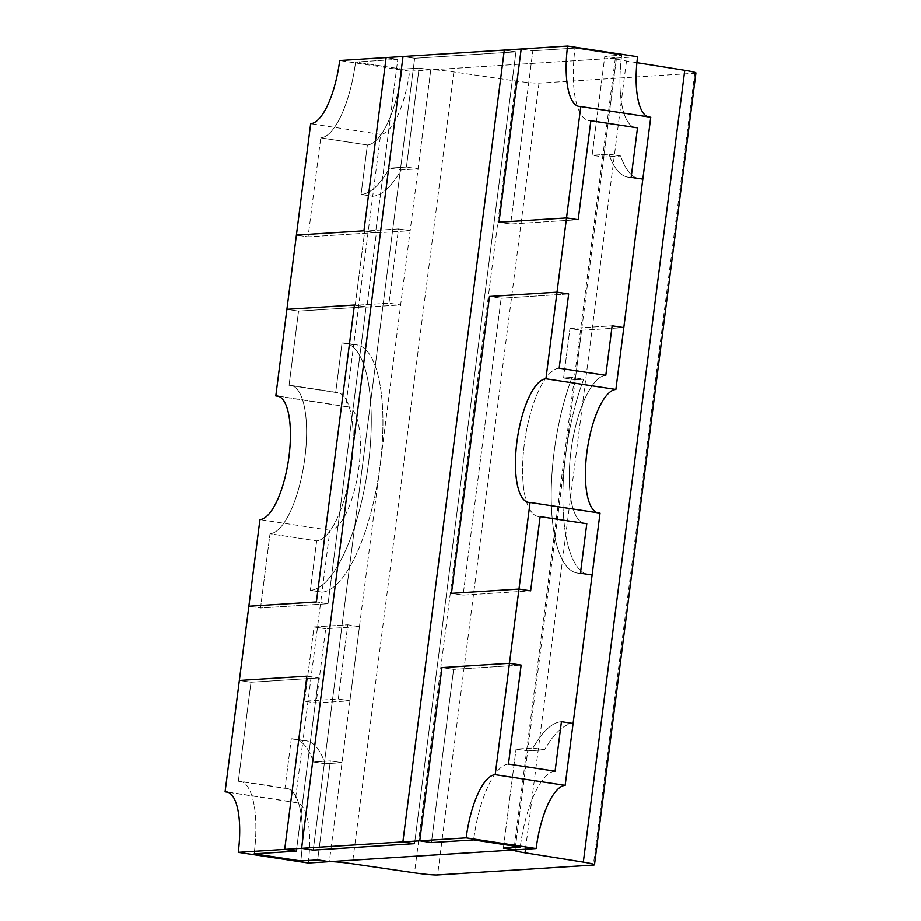 <?xml version="1.0" encoding="UTF-8"?>
<svg xmlns="http://www.w3.org/2000/svg" width="921" height="921" viewBox="0 0 921 921"><rect width="100%" height="100%" fill="white"/><g stroke="black" fill="none" stroke-linecap="round" stroke-linejoin="round"><path stroke-width="0.69" stroke-dasharray="4.61 3.45" d="M695.931 72.943A19.433 1.324 7.3 0 1 694.791 73.243L539.015 83.132A19.433 1.324 7.3 0 1 515.933 81.013L453.834 71.953A19.433 1.324 -172.7 0 0 430.752 69.846L329.315 861.676M636.918 62.663L626.487 61.005A19.433 1.324 -172.7 0 1 615.32 58.357A19.433 1.324 -172.7 0 1 616.471 58.058L603.796 157.042L616.471 58.058L604.809 56.285L621.698 55.214L604.809 56.285L592.134 155.258L603.796 157.042L620.685 155.971L603.796 157.042L592.134 155.258L609.023 154.187L620.685 155.971A125.026 41.433 98.7 0 0 639.83 178.973L628.18 177.2L639.83 178.973A125.026 41.433 98.7 0 0 642.835 179.1A125.026 41.433 98.7 0 1 639.83 178.973A125.026 41.433 98.7 0 1 620.685 155.971L609.023 154.187A125.026 41.433 98.7 0 0 628.18 177.2A125.026 41.433 98.7 0 0 631.173 177.327A125.026 41.433 98.7 0 1 628.18 177.2A125.026 41.433 98.7 0 1 609.023 154.187L592.134 155.258L604.809 56.285L616.471 58.058L430.752 69.846L418.076 168.831L406.414 167.046L418.076 168.831L401.188 169.901L389.525 168.117L401.188 169.901A125.026 41.433 98.7 0 1 372.694 196.254L361.032 194.469L372.694 196.254L380.615 134.385A62.513 20.711 -81.3 0 0 409.649 71.193L430.752 69.846L419.09 68.073L406.414 167.046L389.525 168.117A125.026 41.433 98.7 0 1 361.032 194.469L367.364 144.977A75.015 24.855 -81.3 0 0 402.201 69.144L419.09 68.073L406.414 167.046L389.525 168.117A125.026 41.433 98.7 0 1 361.032 194.469L367.364 144.977A75.015 24.855 -81.3 0 0 402.201 69.144L419.09 68.073L430.752 69.846L616.471 58.058L515.046 849.887L527.721 750.903L544.599 749.832A125.026 41.433 98.7 0 1 573.104 723.48A125.026 41.433 98.7 0 0 544.599 749.832L532.948 748.059A125.026 41.433 98.7 0 1 561.442 721.707A125.026 41.433 98.7 0 0 532.948 748.059L544.599 749.832L527.721 750.903L516.059 749.13L532.948 748.059L516.059 749.13L527.721 750.903L515.046 849.887M414.657 58.276L402.995 56.503L414.657 58.276L313.221 850.106L414.657 58.276L515.956 51.852L504.305 50.068L515.956 51.852L414.657 58.276M414.531 843.671L515.956 51.852L414.531 843.671M308.213 863.012A62.513 20.711 -81.3 0 0 296.527 802.559A62.513 20.711 -81.3 0 0 295.031 802.49L228.017 792.267M430.752 69.846L418.076 168.831L401.188 169.901A125.026 41.433 98.7 0 1 372.694 196.254L353.676 344.719A125.026 41.433 98.7 0 1 356.669 344.845A125.026 41.433 98.7 0 1 379.429 470.228A125.026 41.433 98.7 0 1 321.97 592.157L329.902 530.3A62.513 20.711 -81.3 0 0 358.626 469.33A62.513 20.711 -81.3 0 0 347.252 406.645A62.513 20.711 -81.3 0 0 345.743 406.575L353.676 344.719L342.013 342.934L353.676 344.719A125.026 41.433 98.7 0 1 356.669 344.845A125.026 41.433 98.7 0 1 379.429 470.228A125.026 41.433 98.7 0 1 321.97 592.157L310.308 590.384L316.651 540.892L270.003 533.777L260.493 608.01L328.037 603.727L366.074 306.797L298.542 311.079L289.033 385.312L335.67 392.427L342.013 342.934A125.026 41.433 98.7 0 1 345.018 343.073A125.026 41.433 98.7 0 1 367.778 468.444A125.026 41.433 98.7 0 1 310.308 590.384L316.651 540.892A75.015 24.855 -81.3 0 0 351.131 467.73A75.015 24.855 -81.3 0 0 337.477 392.507A75.015 24.855 -81.3 0 0 335.67 392.427L342.013 342.934A125.026 41.433 98.7 0 1 345.018 343.073A125.026 41.433 98.7 0 1 367.778 468.444A125.026 41.433 98.7 0 1 310.308 590.384L321.97 592.157L302.951 740.634L291.289 738.849A125.026 41.433 98.7 0 1 294.294 738.976A125.026 41.433 98.7 0 0 291.289 738.849L284.957 788.341L238.309 781.227A75.015 24.855 -81.3 0 1 240.116 781.307L286.753 788.411A75.015 24.855 -81.3 0 0 284.957 788.341A75.015 24.855 98.7 0 1 286.753 788.411A75.015 24.855 98.7 0 1 300.776 860.962A75.015 24.855 -81.3 0 0 286.753 788.411L240.116 781.307A75.015 24.855 -81.3 0 1 254.127 853.848A75.015 24.855 -81.3 0 0 240.116 781.307A75.015 24.855 -81.3 0 0 238.309 781.227L250.984 682.242L318.528 677.96L306.866 676.187L318.528 677.96L296.332 851.177L318.528 677.96L250.984 682.242L239.333 680.469L250.984 682.242L238.309 781.227L284.957 788.341L291.289 738.849L302.951 740.634A125.026 41.433 98.7 0 1 305.956 740.76A125.026 41.433 98.7 0 1 325.113 763.762L341.99 762.692L330.328 760.919L317.653 859.892L330.328 760.919L341.99 762.692L325.113 763.762L313.451 761.989L330.328 760.919L313.451 761.989L325.113 763.762A125.026 41.433 98.7 0 0 305.956 740.76A125.026 41.433 98.7 0 0 302.951 740.634L295.031 802.49M294.294 738.976A125.026 41.433 98.7 0 1 313.451 761.989A125.026 41.433 98.7 0 0 294.294 738.976L305.956 740.76L294.294 738.976M329.902 530.3L259.929 519.628M345.743 406.575L278.729 396.352M298.542 311.079L286.88 309.306L298.542 311.079L289.033 385.312A75.015 24.855 -81.3 0 1 290.829 385.392A75.015 24.855 -81.3 0 0 289.033 385.312L335.67 392.427A75.015 24.855 98.7 0 1 337.477 392.507A75.015 24.855 98.7 0 1 351.131 467.73A75.015 24.855 98.7 0 1 316.651 540.892L270.003 533.777A75.015 24.855 -81.3 0 0 304.483 460.615A75.015 24.855 -81.3 0 0 290.829 385.392A75.015 24.855 -81.3 0 1 304.483 460.615A75.015 24.855 -81.3 0 1 270.003 533.777L260.493 608.01L248.843 606.237L260.493 608.01L328.037 603.727L316.375 601.954L328.037 603.727L366.074 306.797L354.412 305.012L366.074 306.797L298.542 311.079M380.615 134.385L310.653 123.713M367.364 144.977L320.727 137.862L308.051 236.847L296.389 235.062L308.051 236.847L375.584 232.564L363.922 230.78L375.584 232.564L397.768 59.347L386.106 57.574L397.768 59.347L355.564 62.029L402.201 69.144L355.564 62.029A75.015 24.855 -81.3 0 1 320.727 137.862L308.051 236.847L375.584 232.564L397.768 59.347L355.564 62.029A75.015 24.855 -81.3 0 1 320.727 137.862L367.364 144.977M409.649 71.193L339.676 60.521M647.808 116.794A62.513 20.711 -81.3 0 0 649.259 117.174A62.513 20.711 -81.3 0 0 650.767 117.243M510.66 223.987L498.998 222.203L510.66 223.987L578.192 219.705L510.66 223.987L532.845 50.77L521.182 48.997L532.845 50.77L510.66 223.987M616.471 58.058L637.585 56.722M621.698 55.214L575.049 48.099L532.845 50.77L575.049 48.099A75.015 24.855 -81.3 0 0 589.072 120.651A75.015 24.855 -81.3 0 0 590.868 120.72A75.015 24.855 -81.3 0 1 589.072 120.651A75.015 24.855 -81.3 0 1 575.049 48.099L621.698 55.214A75.015 24.855 -81.3 0 0 635.72 127.754A75.015 24.855 -81.3 0 0 637.516 127.835A75.015 24.855 98.7 0 1 635.72 127.754A75.015 24.855 98.7 0 1 621.698 55.214M597.096 512.709A62.513 20.711 -81.3 0 0 598.546 513.089A62.513 20.711 -81.3 0 0 600.043 513.158M463.113 595.15L451.451 593.377L463.113 595.15L530.646 590.868L463.113 595.15L501.151 298.22L489.488 296.447L501.151 298.22L463.113 595.15M568.683 293.937L501.151 298.22L568.683 293.937M559.174 368.17A75.015 24.855 -81.3 0 0 524.694 441.332A75.015 24.855 -81.3 0 0 538.359 516.554A75.015 24.855 -81.3 0 0 540.155 516.635A75.015 24.855 -81.3 0 1 538.359 516.554A75.015 24.855 -81.3 0 1 524.694 441.332A75.015 24.855 -81.3 0 1 559.174 368.17M605.822 375.284A75.015 24.855 -81.3 0 0 571.342 448.446A75.015 24.855 -81.3 0 0 584.996 523.669A75.015 24.855 -81.3 0 0 586.804 523.75A75.015 24.855 -81.3 0 1 584.996 523.669L538.359 516.554L584.996 523.669A75.015 24.855 -81.3 0 1 571.342 448.446A75.015 24.855 -81.3 0 1 605.822 375.284M581.612 330.248L623.816 327.577L581.612 330.248L569.949 328.475L612.154 325.792L569.949 328.475L581.612 330.248L575.268 379.74L581.612 330.248M563.606 377.955L575.268 379.74L583.707 379.199L575.268 379.74L563.606 377.955L569.949 328.475L563.606 377.955L572.045 377.426L583.707 379.199A125.026 41.433 98.7 0 0 562.984 505.03A125.026 41.433 98.7 0 0 589.118 574.888A125.026 41.433 98.7 0 1 562.984 505.03A125.026 41.433 98.7 0 1 583.707 379.199L572.045 377.426L563.606 377.955M592.122 575.015A125.026 41.433 98.7 0 1 589.118 574.888A125.026 41.433 98.7 0 0 592.122 575.015M580.46 573.242A125.026 41.433 98.7 0 1 577.455 573.104A125.026 41.433 98.7 0 1 551.322 503.257A125.026 41.433 98.7 0 1 572.045 377.426A125.026 41.433 98.7 0 0 551.322 503.257A125.026 41.433 98.7 0 0 577.455 573.104L589.118 574.888L577.455 573.104A125.026 41.433 98.7 0 0 580.46 573.242M453.604 669.383L441.942 667.61L453.604 669.383L431.408 842.6L453.604 669.383L521.136 665.1L453.604 669.383M508.461 764.085A75.015 24.855 -81.3 0 0 473.624 839.917A75.015 24.855 -81.3 0 1 508.461 764.085M555.098 771.199A75.015 24.855 -81.3 0 0 520.261 847.032A75.015 24.855 -81.3 0 1 555.098 771.199M503.384 848.103L516.059 749.13L503.384 848.103M359.432 626.602L349.922 700.835L316.156 702.976L325.666 628.744L359.432 626.602L349.922 700.835L316.156 702.976L325.666 628.744L359.432 626.602L347.77 624.818L338.26 699.051L349.922 700.835L338.26 699.051L304.494 701.192L314.003 626.959L347.77 624.818L338.26 699.051L304.494 701.192L316.156 702.976L304.494 701.192L314.003 626.959L325.666 628.744L314.003 626.959L347.77 624.818L359.432 626.602M376.378 232.829L410.144 230.687L400.635 304.92L366.869 307.061L376.378 232.829L410.144 230.687L400.635 304.92L366.869 307.061L376.378 232.829L364.716 231.056L398.482 228.915L410.144 230.687L398.482 228.915L388.973 303.147L355.207 305.288L364.716 231.056L398.482 228.915L388.973 303.147L400.635 304.92L388.973 303.147L355.207 305.288L366.869 307.061L355.207 305.288L364.716 231.056L376.378 232.829M453.834 71.953L352.398 863.783M626.487 61.005L525.511 849.22M694.791 73.243L593.354 865.061M539.015 83.132L437.579 874.95M515.933 81.013L414.496 872.843M615.32 58.357L513.895 850.175M296.527 802.559L226.566 791.887M347.252 406.645L277.279 395.972M337.477 392.507L290.829 385.392L337.477 392.507M345.018 343.073L356.669 344.845L345.018 343.073M649.259 117.174L579.297 106.502M635.72 127.754L589.072 120.651L635.72 127.754M598.546 513.089L528.573 502.417"/><path stroke-width="1.38" d="M352.398 863.783A19.433 1.324 -172.7 0 0 329.315 861.676L515.046 849.887A19.433 1.324 -172.7 0 0 513.895 850.175A19.433 1.324 -172.7 0 0 525.051 852.823L583.338 862.125A19.433 1.324 7.3 0 1 594.505 864.773A19.433 1.324 7.3 0 1 593.354 865.061L437.579 874.95A19.433 1.324 7.3 0 1 414.496 872.843L352.398 863.783M636.918 62.663L684.775 70.307A19.433 1.324 7.3 0 1 695.931 72.943L594.505 864.773M278.729 396.352L275.782 395.903A62.513 20.711 98.7 0 1 277.279 395.972A62.513 20.711 98.7 0 1 288.664 458.658A62.513 20.711 98.7 0 1 259.929 519.628L248.843 606.237L316.375 601.954L354.412 305.012L286.88 309.306L296.389 235.062L363.922 230.78L386.106 57.574L339.676 60.521A62.513 20.711 98.7 0 1 310.653 123.713L296.389 235.062L363.922 230.78L386.106 57.574L402.995 56.503L301.558 848.322L402.868 841.898L504.305 50.068L402.995 56.503L301.558 848.322L313.221 850.106L414.531 843.671L402.868 841.898L466.176 837.868A62.513 20.711 98.7 0 1 495.21 774.676L509.474 663.327L441.942 667.61L419.746 840.815L431.408 842.6L473.624 839.917L520.261 847.032L503.384 848.103L515.046 849.887L536.149 848.54L466.176 837.868M647.808 116.794A62.513 20.711 -81.3 0 1 637.585 56.722L567.612 46.05L521.182 48.997L498.998 222.203L566.53 217.92L578.192 219.705L590.868 120.72L637.516 127.835L631.173 177.327L642.835 179.1L615.896 389.433L545.923 378.761L557.021 292.153L568.683 293.937L559.174 368.17L605.822 375.284L612.154 325.792L623.816 327.577L612.154 325.792L605.822 375.284L559.174 368.17L568.683 293.937L557.021 292.153L489.488 296.447L451.451 593.377L518.984 589.095L530.646 590.868L540.155 516.635L586.804 523.75L580.46 573.242L586.804 523.75L540.155 516.635L530.646 590.868L518.984 589.095L509.474 663.327L521.136 665.1L508.461 764.085L555.098 771.199L561.442 721.707L573.104 723.48L561.442 721.707L555.098 771.199L508.461 764.085L521.136 665.1L509.474 663.327L441.942 667.61L419.746 840.815L431.408 842.6L473.624 839.917L520.261 847.032L503.384 848.103L515.046 849.887L329.315 861.676L317.653 859.892L300.776 860.962L317.653 859.892L329.315 861.676L308.213 863.012L238.24 852.339L284.681 849.392L306.866 676.187L239.333 680.469L225.069 791.818A62.513 20.711 98.7 0 1 226.566 791.887A62.513 20.711 98.7 0 1 238.24 852.339M228.017 792.267L225.069 791.818M495.21 774.676L565.172 785.348L592.122 575.015L580.46 573.242L592.122 575.015L600.043 513.158L530.082 502.486L518.984 589.095L451.451 593.377L489.488 296.447L557.021 292.153L580.794 106.571L650.767 117.243L642.835 179.1L631.173 177.327L637.516 127.835L590.868 120.72L578.192 219.705L566.53 217.92L498.998 222.203L521.182 48.997L504.305 50.068L402.868 841.898L414.531 843.671L313.221 850.106L301.558 848.322L284.681 849.392L296.332 851.177L254.127 853.848L300.776 860.962L254.127 853.848L296.332 851.177L284.681 849.392L306.866 676.187L239.333 680.469L248.843 606.237L316.375 601.954L354.412 305.012L286.88 309.306L275.782 395.903M580.794 106.571A62.513 20.711 98.7 0 1 579.297 106.502A62.513 20.711 98.7 0 1 567.612 46.05M615.896 389.433A62.513 20.711 -81.3 0 0 587.494 448.17A62.513 20.711 -81.3 0 0 597.096 512.709M530.082 502.486A62.513 20.711 98.7 0 1 528.573 502.417A62.513 20.711 98.7 0 1 517.199 439.731A62.513 20.711 98.7 0 1 545.923 378.761M565.172 785.348A62.513 20.711 -81.3 0 0 536.149 848.54M525.511 849.22L525.051 852.823M684.775 70.307L583.338 862.125"/></g></svg>
